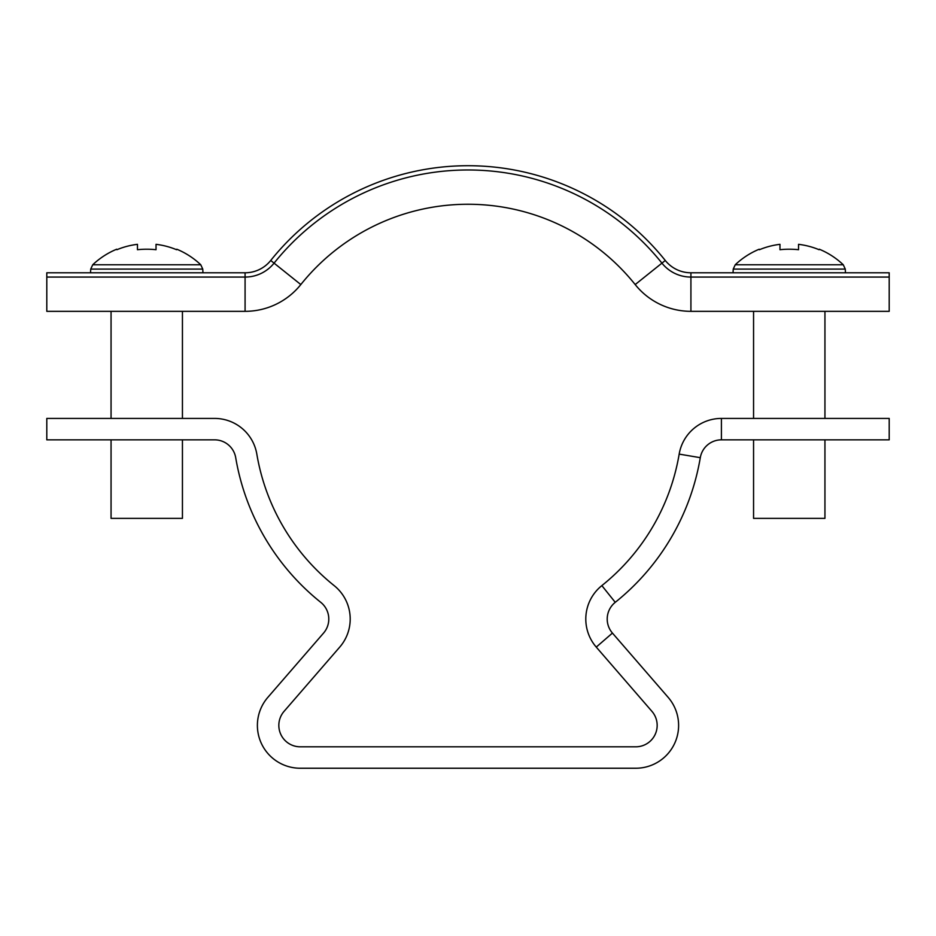 <?xml version="1.0" encoding="UTF-8"?>
<svg xmlns="http://www.w3.org/2000/svg" width="936" height="936" viewBox="0 0 936 936"><rect width="100%" height="100%" fill="white"/><g stroke="black" fill="none" stroke-linecap="round" stroke-linejoin="round"><path stroke-width="1.4" d="M612.437 633.075L596.255 647.092L651.947 711.372A21.423 21.423 0 0 1 635.766 746.811L300.234 746.811A21.423 21.423 0 0 1 284.053 711.372L339.745 647.092A42.834 42.834 0 0 0 334.14 585.608A214.168 214.168 0 0 1 256.827 454.112A42.834 42.834 0 0 0 214.59 418.427L46.8 418.427L46.8 439.838L214.59 439.838A21.423 21.423 0 0 1 235.708 457.681A235.591 235.591 0 0 0 320.755 602.328A21.423 21.423 0 0 1 323.563 633.075L267.86 697.343A42.834 42.834 0 0 0 300.234 768.234L635.766 768.234A42.834 42.834 0 0 0 668.14 697.343L612.437 633.075A21.423 21.423 0 0 1 615.245 602.328A235.591 235.591 0 0 0 700.292 457.681A21.423 21.423 0 0 1 721.41 439.838L889.2 439.838L889.2 418.427L721.41 418.427L721.41 439.838M596.255 647.092A42.834 42.834 0 0 1 601.86 585.608A214.168 214.168 0 0 0 679.173 454.112A42.834 42.834 0 0 1 721.41 418.427M690.92 272.786A32.842 32.842 0 0 1 665.274 260.477A252.72 252.72 0 0 0 270.726 260.477A32.842 32.842 0 0 1 245.08 272.786L46.8 272.786L46.8 311.337L245.08 311.337A71.393 71.393 0 0 0 300.819 284.567A214.168 214.168 0 0 1 635.181 284.567A71.393 71.393 0 0 0 690.92 311.337L889.2 311.337L889.2 277.068L690.92 277.068L690.92 311.337A71.393 71.393 0 0 1 635.181 284.567L661.939 263.145A37.124 37.124 0 0 0 690.92 277.068L690.92 272.786L889.2 272.786L889.2 277.068M270.726 260.477L274.061 263.145A37.124 37.124 0 0 1 245.08 277.068L46.8 277.068M245.08 272.786L245.08 311.337A71.393 71.393 0 0 0 300.819 284.567L274.061 263.145A248.438 248.438 0 0 1 661.939 263.145L665.274 260.477M200.772 264.771L202.761 269.1L90.722 269.1L92.722 264.771L200.772 264.771A78.53 78.53 0 0 0 176.81 249.222L176.81 249.222M111.056 439.838L111.056 518.368L182.438 518.368L182.438 439.838M92.722 264.771A78.53 78.53 0 0 1 116.672 249.222L116.918 249.713A77.981 77.981 0 0 1 137.463 244.331A77.981 77.981 0 0 0 116.918 249.713L116.672 249.222M156.031 249.713A78.343 70.106 180 0 0 137.463 249.713A78.343 70.106 180 0 1 156.031 249.713L156.031 244.331A77.981 77.981 0 0 1 176.565 249.713M137.463 244.331L137.463 249.713M845.465 272.786L845.278 269.1L733.239 269.1L735.228 264.771L843.277 264.771A78.53 78.53 0 0 0 819.328 249.222L819.328 249.222M753.562 439.838L753.562 518.368L824.944 518.368L824.944 439.838M798.537 249.713A78.343 70.106 180 0 0 779.969 249.713A78.343 70.106 180 0 1 798.537 249.713L798.537 244.331A77.981 77.981 0 0 1 819.082 249.713M759.435 249.713L759.435 249.713A77.981 77.981 0 0 1 779.969 244.331L779.969 249.713M735.228 264.771A78.53 78.53 0 0 1 759.19 249.222M679.173 454.112L700.292 457.681M601.86 585.608L615.245 602.328M202.761 269.1L202.96 272.786M182.438 418.427L182.438 311.337M111.056 418.427L111.056 311.337M90.722 269.1L90.535 272.786M733.239 269.1L733.04 272.786M753.562 418.427L753.562 311.337M824.944 418.427L824.944 311.337M845.278 269.1L843.277 264.771"/></g></svg>
